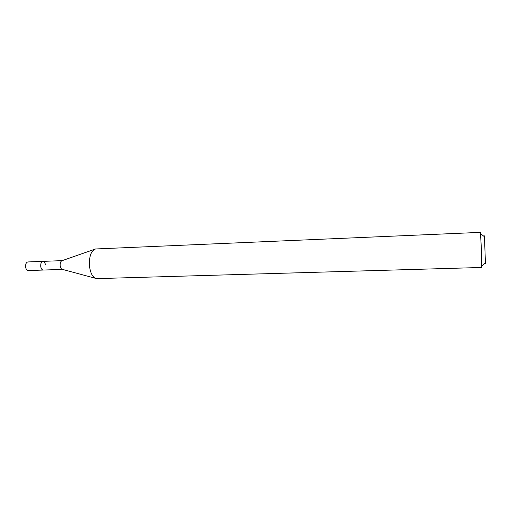 <?xml version="1.0" encoding="UTF-8"?>
<svg xmlns="http://www.w3.org/2000/svg" width="511" height="511" viewBox="0 0 511 511"><rect width="100%" height="100%" fill="white"/><g stroke="black" fill="none" stroke-linecap="round" stroke-linejoin="round"><path stroke-width="0.77" d="M62.189 260.629L27.881 261.939C26.202 262.373 25.448 264.072 25.614 267.042C26.01 269.265 26.866 270.44 28.194 270.562L43.237 270.051C41.953 269.923 41.116 268.741 40.727 266.499C40.561 263.516 41.295 261.804 42.924 261.364C44.221 261.498 45.064 262.686 45.447 264.928M95.308 278.265L62.47 269.386C61.307 269.137 60.553 267.943 60.209 265.803C60.03 262.935 60.681 261.217 62.157 260.642L94.267 249.425M42.924 261.364C41.295 261.804 40.561 263.516 40.727 266.499C41.116 268.741 41.953 269.923 43.237 270.051L62.508 269.399M89.502 266.487C90.632 273.826 93.021 277.869 96.656 278.629L481.681 267.47L481.637 252.798L480.417 232.364L95.583 248.966C90.971 250.773 88.94 256.611 89.502 266.487M485.092 263.069C485.239 264.187 485.348 264.085 485.412 262.769L484.473 236.778C484.313 235.475 484.204 235.379 484.134 236.504M485.412 262.769L481.822 266.161M484.473 236.778L480.647 233.655"/></g></svg>
